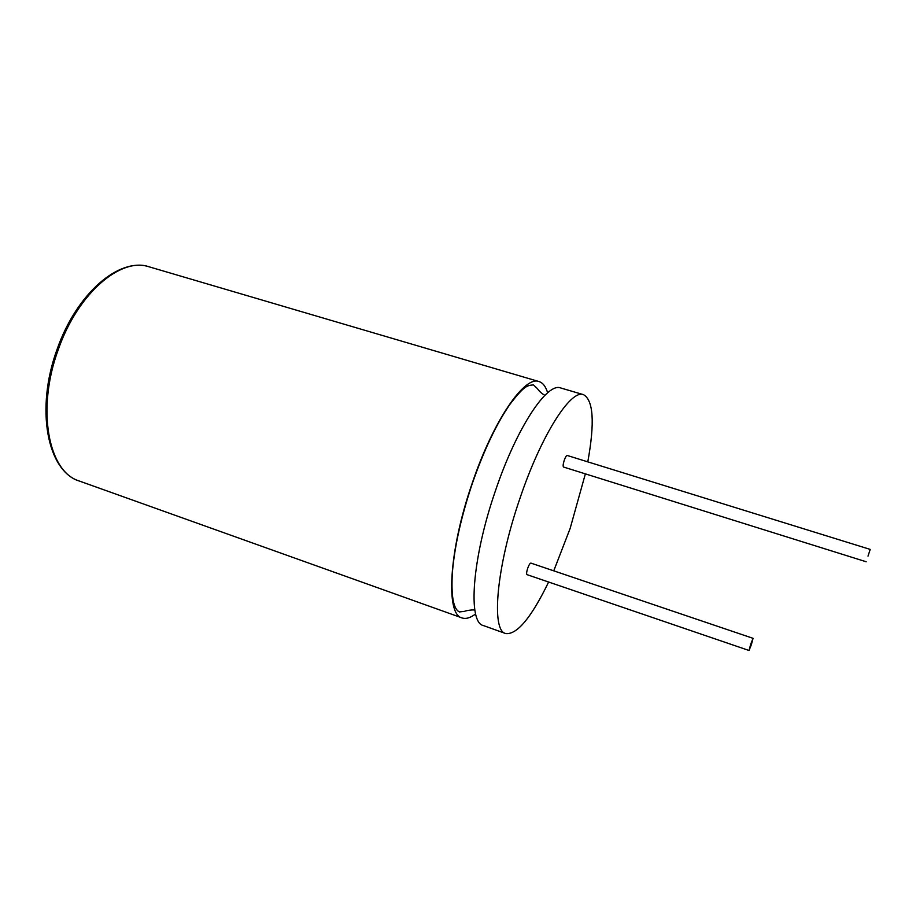 <?xml version="1.0" encoding="UTF-8"?>
<svg xmlns="http://www.w3.org/2000/svg" width="916" height="916" viewBox="0 0 916 916"><rect width="100%" height="100%" fill="white"/><g stroke="black" fill="none" stroke-linecap="round" stroke-linejoin="round"><path stroke-width="1.37" d="M587.797 461.859C594.873 422.665 593.442 400.258 583.515 394.67L560.729 387.972C547.196 382.006 516.658 427.612 495.407 490.884C471.9 558.749 467.664 622.571 483.35 625.548L505.701 633.551C516.99 634.891 531.291 617.716 548.627 582.015M547.631 392.815C545.776 386.552 542.913 382.808 539.02 381.571C524.628 375.377 493.335 420.455 472.164 483.35C448.714 550.802 445.462 614.602 462.03 617.922C465.9 619.216 470.435 617.888 475.622 613.915M751.395 644.578L753.055 638.326L750.696 644.246L749.048 650.497L751.395 644.578M753.055 638.326L530.891 563.1C529.998 563.18 528.921 564.932 527.662 568.389C526.551 571.928 526.334 574.011 527.009 574.641L749.048 650.497M868.002 556.161L870.2 549.405L868.002 556.161M870.2 549.405L567.187 455.47C566.363 455.515 565.378 457.13 564.233 460.313C563.065 464.103 562.836 466.336 563.546 467.034L866.181 561.76M553.756 570.84L570.13 528.475L585.37 473.87M583.515 394.67C570.886 388.968 541.15 435.123 519.807 498.796C496.254 567.096 490.965 630.929 505.701 633.551M539.02 381.571L149.09 266.808C120.981 256.846 77.997 293.028 58.384 349.305C36.033 409.406 48.445 472.232 79.314 481.026C47.357 471.19 35.037 409.143 57.193 349.03M57.216 348.962C76.978 292.799 119.527 257.018 149.09 266.808M544.86 395.357C541.642 393.479 539.135 391.201 537.337 388.521L533.421 384.903C527.147 385.453 524.341 385.682 510.304 403.807C496.724 423.306 484.072 449.859 472.324 483.442C461.229 516.635 454.588 546.279 452.39 572.374C450.993 595.984 453.351 609.163 459.466 611.934L464.79 611.315C464.801 610.766 474.099 609.3 474.877 610.228M462.03 617.922L79.314 481.026"/></g></svg>
